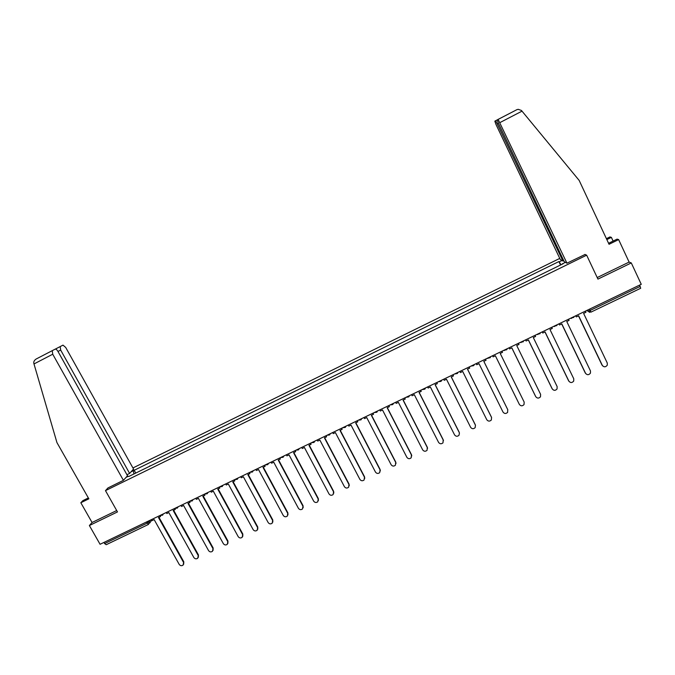 <?xml version="1.0" encoding="UTF-8"?>
<svg xmlns="http://www.w3.org/2000/svg" width="675" height="675" viewBox="0 0 675 675"><rect width="100%" height="100%" fill="white"/><g stroke="black" fill="none" stroke-linecap="round" stroke-linejoin="round"><path stroke-width="1.01" d="M559.769 258.407L132.933 467.961M88.349 497.947L82.89 500.622L80.831 502.748L92.062 522.492L89.387 525.538L100.069 544.286L641.25 284.31L631.294 262.938L629.108 262.086L597.215 277.552M89.387 525.538L117.484 511.92L105.477 490.632L586.651 255.184L597.94 279.104L631.294 262.938M148.39 524.467L106.211 544.708L104.608 543.569L146.981 523.226L150.483 520.071M103.95 542.413L104.608 543.569M639.613 285.095L640.702 288.259L590.929 312.137M544.033 273.097L551.171 269.603M534.684 277.678L527.74 281.078M518.29 285.702L511.38 289.086M501.989 293.692L495.112 297.059M485.764 301.632L478.929 304.982M469.631 309.538L462.831 312.871M453.608 317.385L446.816 320.709M437.678 325.19L430.895 328.514M421.833 332.952L415.049 336.277M406.063 340.673L399.288 343.997M390.378 348.359L383.602 351.675M374.777 355.995L368.01 359.311M359.26 363.597L352.493 366.913M343.82 371.166L337.053 374.473M328.455 378.683L321.697 381.999M313.175 386.176L306.425 389.483M297.97 393.618L291.22 396.925M282.842 401.026L276.1 404.333M282.488 401.203L282.707 400.773M267.798 408.4L261.056 411.699M267.41 408.586L267.663 408.147M252.821 415.733L246.088 419.032M252.416 415.935L252.686 415.479M237.929 423.031L231.196 426.322M237.49 423.242L237.794 422.778M223.104 430.287L216.388 433.578M222.64 430.515L222.969 430.034M208.364 437.51L201.648 440.8M207.875 437.746L208.229 437.257M193.691 444.698L186.975 447.981M193.177 444.952L193.556 444.445M179.094 451.845L172.387 455.127M178.554 452.107L178.959 451.592M164.573 458.958L157.866 462.24M164 459.236L164.438 458.713M150.12 466.037L143.421 469.319M149.529 466.324L149.985 465.792M565.211 262.246L562.629 263.993M128.773 476.491L562.95 263.832L562.494 263.579M128.41 476.229L126.065 477.377M131.026 471.842L133.329 470.711L133.928 473.968M561.077 264.752L558.883 261.562L133.329 470.711M559.313 261.799L561.98 260.499M108.034 487.865L105.477 490.632M584.888 254.399L586.651 255.184M560.528 265.013L558.883 261.562M135.743 473.082L134.004 469.96M602.691 365.943L602.311 365.369C603.99 367.335 605.644 367.259 607.289 365.15L607.272 363.032L583.613 313.394L585.951 312.28L585.402 311.133M575.767 315.765L576.307 316.904L578.635 315.79L602.311 365.369M576.307 316.904L575.632 315.832M578.5 315.858L601.999 365.074M613.102 241.068L611.381 237.372L606.85 239.591M611.381 237.372L609.93 236.933L606.412 238.655M566.941 263.191L498.116 119.391L497.213 119.88L498.412 123.339L564.258 261.74L566.941 263.191L585.065 254.475M498.116 119.391L516.89 109.671L518.189 109.316L521.438 110.455L579.175 180.436L609.044 244.291L618.629 239.6L617.085 239.127L608.58 243.287M618.629 239.6L629.108 262.086M495.695 120.698L494.834 121.162L496.015 124.529L560.343 259.613L562.899 260.997L495.695 120.698L497.18 119.922L495.72 120.69M563.718 260.592L562.899 260.997M33.995 363.943L33.792 363.125C33.607 361.555 34.391 360.18 36.155 359.016L52.245 350.654L52.734 354.232L33.995 363.943L56.945 442.597L88.855 498.825L80.831 502.748M126.942 474.727L129.617 473.42L133.54 469.041L65.694 347.439L62.994 345.136L60.176 346.587L60.674 350.072L57.983 351.464M129.617 473.42L60.674 350.072M107.958 487.949L123.407 480.338L127.516 475.757L57.991 351.481C56.928 349.734 56 348.958 55.198 349.135L52.245 350.654M123.407 480.338L52.734 354.232M92.062 522.492L116.707 510.545M585.816 373.714L585.537 373.258C587.157 375.19 588.794 375.148 590.448 373.14L590.473 370.938L566.755 321.494L569.076 320.38L568.527 319.241M558.942 323.848L559.491 324.987L561.803 323.873L585.537 373.258M559.491 324.987L558.833 323.899M561.693 323.924L585.259 372.954M569.042 381.426L568.856 381.105C570.417 382.995 572.037 382.995 573.708 381.08L573.767 378.793L549.982 329.543L552.293 328.438L551.745 327.308M542.211 331.889L542.759 333.02L545.054 331.914L568.856 381.105M542.759 333.02L542.126 331.923M544.97 331.957L568.603 380.784M552.361 389.087L552.26 388.91C553.778 390.774 555.382 390.791 557.052 388.969L557.145 386.606L533.309 337.551L535.596 336.454L535.047 335.323M525.572 339.879L526.12 341.01L528.407 339.905L552.26 388.91M526.12 341.01L525.513 339.905M528.348 339.938L552.032 388.581M535.773 396.689L535.756 396.672C537.241 398.503 538.81 398.545 540.481 396.807L540.616 394.386L516.721 345.516L518.999 344.427L518.451 343.297M509.017 347.827L509.566 348.95L511.844 347.861L535.756 396.672M509.566 348.95L508.992 347.844M511.81 347.878L535.553 396.335M493.104 356.856L492.556 355.742L493.104 356.856L495.374 355.767L519.345 404.392C520.788 406.198 522.34 406.266 524.011 404.595L524.18 402.114L500.217 353.438L502.487 352.35L501.938 351.228M495.366 355.776L519.345 404.392M476.179 363.606L476.736 364.719L478.988 363.639L503.018 412.071C504.428 413.851 505.963 413.935 507.625 412.332L507.727 409.598M507.819 409.809L483.806 361.319L486.068 360.239L485.519 359.117M485.511 359.125L486.068 360.239M507.659 409.455L483.823 361.319M459.894 371.427L460.451 372.541L462.687 371.461L486.776 419.707C488.152 421.462 489.67 421.563 491.333 420.019L491.586 417.513M491.56 417.462L467.488 369.157L469.733 368.077L469.209 366.955M469.176 366.972L469.733 368.077M491.417 417.091L467.522 369.141M443.694 379.207L444.251 380.312L446.479 379.249L470.627 427.309C471.968 429.038 473.47 429.157 475.132 427.663L475.47 425.275M475.377 425.073L451.246 376.954L453.482 375.882L452.984 374.743M452.925 374.777L453.482 375.882M475.267 424.693L451.313 376.928M427.587 386.952L428.144 388.049L430.355 386.986L454.553 434.86C455.878 436.573 457.363 436.708 459.008 435.265L459.43 433.004M459.287 432.641L435.105 384.708L437.324 383.645L436.852 382.497M436.767 382.539L437.324 383.645M459.194 432.253L435.189 384.666M411.556 394.647L412.113 395.744L414.315 394.689L438.573 442.378C439.872 444.066 441.34 444.218 442.986 442.825L443.213 439.771L443.467 440.682M443.273 440.167L419.04 392.42L421.251 391.357L420.795 390.209M420.694 390.26L421.251 391.357M443.213 439.771L419.15 392.369M395.618 402.308L396.174 403.397L398.368 402.351L422.668 449.862C423.951 451.524 425.41 451.685 427.039 450.335L427.309 447.255L427.579 448.318M427.351 447.66L403.059 400.089L405.262 399.035L404.831 397.879M404.696 397.946L405.262 399.035M427.309 447.255L403.194 400.03M379.755 409.927L380.32 411.016L382.497 409.97L406.856 457.296C408.113 458.949 409.556 459.118 411.176 457.81L411.488 454.697L411.758 455.912M411.505 455.11L387.172 407.725L389.357 406.671L388.952 405.506M388.792 405.582L389.357 406.671M411.488 454.697L387.323 407.649M363.985 417.504L364.542 418.584L366.711 417.547L391.12 464.695C392.361 466.332 393.795 466.509 395.407 465.235L395.752 462.097L396.014 463.447M395.752 462.518L371.36 415.319L373.537 414.273L373.148 413.1M372.971 413.184L373.537 414.273M395.752 462.097L371.537 415.226M348.292 425.039L348.857 426.119L351.008 425.081L375.469 472.061C376.692 473.673 378.11 473.858 379.713 472.627L380.101 469.462L380.346 470.939M380.076 469.893L355.632 422.862L357.792 421.824L357.438 420.652M357.235 420.744L357.792 421.824M380.101 469.462L355.835 422.769M332.682 432.54L333.248 433.612L335.391 432.582L359.893 479.385C361.108 480.98 362.517 481.174 364.103 479.976L364.534 476.786L364.753 478.389M364.483 477.225L339.989 430.38L342.141 429.342L341.803 428.161M341.575 428.262L342.141 429.342M364.534 476.786L340.217 430.27M317.157 439.999L317.723 441.07L319.857 440.049L344.41 486.667C345.608 488.253 347.001 488.455 348.587 487.282L349.043 484.068L349.245 485.789M348.967 484.523L324.43 437.847L326.565 436.826L326.253 435.628M326 435.746L326.565 436.826M349.043 484.068L324.675 437.729M301.708 447.415L302.273 448.487L304.4 447.466L328.995 493.914C330.185 495.484 331.568 495.695 333.138 494.547L333.627 491.324L333.804 493.138M333.534 491.788L308.948 445.281L311.074 444.26L310.778 443.062M310.508 443.188L311.074 444.26M333.627 491.324L309.218 445.154M286.343 454.798L286.909 455.861L289.018 454.849L313.673 501.128C314.845 502.681 316.212 502.892 317.782 501.778L318.296 498.53L318.44 500.445M318.178 499.002L293.549 452.68L295.667 451.659L295.388 450.453M295.102 450.596L295.667 451.659M318.296 498.53L293.844 452.537M271.055 462.147L271.62 463.202L273.729 462.198L298.418 508.3C299.582 509.836 300.94 510.064 302.493 508.967L303.05 505.71L303.159 507.71M302.906 506.191L278.227 460.029L280.336 459.025L280.083 457.81M279.771 457.962L280.336 459.025M303.05 505.71L278.547 459.877M255.85 469.446L256.416 470.509L258.508 469.505L283.247 515.438C284.403 516.957 285.753 517.185 287.297 516.122L287.871 512.848L287.955 514.924M287.71 513.337L262.988 467.353L265.081 466.341L264.853 465.126M264.516 465.286L265.081 466.341M287.871 512.848L263.326 467.184M240.722 476.719L241.287 477.765L243.371 476.769L268.152 522.534C269.3 524.045 270.633 524.281 272.168 523.235L272.776 519.944L272.827 522.096M272.599 520.45L247.826 474.635L249.91 473.631L249.699 472.399M249.345 472.576L249.91 473.631M272.776 519.944L248.189 474.458M225.669 483.95L226.243 484.996L228.31 484L253.133 529.597C254.273 531.098 255.597 531.335 257.124 530.314L257.757 527.015L257.774 529.225M257.555 527.521L232.74 481.874L234.816 480.878L234.63 479.647M234.242 479.824L234.816 480.878M257.757 527.015L233.128 481.688M210.693 491.138L211.267 492.185L213.325 491.197L238.191 536.625C239.321 538.11 240.646 538.355 242.156 537.351L242.814 534.043L242.797 536.321M242.595 534.558L217.738 489.08L219.797 488.084L219.628 486.844M219.232 487.038L219.797 488.084M242.814 534.043L218.143 488.886M195.801 498.293L196.374 499.34L198.416 498.352L223.332 543.62C224.446 545.096 225.762 545.341 227.264 544.354L227.948 541.038L227.905 543.367M227.703 541.561L202.804 496.243L204.863 495.264L204.711 494.024L207.183 493.763L207.942 492.463M204.289 494.218L204.863 495.264M227.948 541.038L203.234 496.041M180.976 505.415L181.55 506.452L183.592 505.474L208.541 550.572C209.655 552.04 210.954 552.285 212.448 551.323L213.157 547.99L213.081 550.37M212.895 548.522L187.954 503.381L189.996 502.394L189.945 501.289M189.422 501.356L189.996 502.394M213.157 547.99L188.401 503.162M166.236 512.502L166.809 513.532L168.834 512.561L193.826 557.491C194.932 558.951 196.222 559.204 197.716 558.259L198.442 554.917L198.332 557.339M198.155 555.458L173.18 510.477L175.213 509.498L175.238 508.494M174.639 508.461L175.213 509.498M198.442 554.917L173.644 510.249M151.563 519.548L152.137 520.577L154.153 519.607L179.187 564.376C180.284 565.819 181.575 566.08 183.052 565.152L183.803 561.803L183.668 564.266M183.499 562.351L158.473 517.531L160.498 516.561L160.599 515.649M159.924 515.531L160.498 516.561M183.803 561.803L158.963 517.295M148.989 520.779L149.42 521.547L148.5 524.416L146.332 522.062M586.811 310.458L587.815 311.141L590.304 310.373L640.221 286.402M587.267 310.238L589.52 312.365M570.729 318.187L571.531 318.423M553.871 326.287L554.614 326.514M537.097 334.344L537.781 334.564M520.417 342.352L521.041 342.562M503.828 350.325L504.377 350.519M507.246 348.68L506.722 349.743L503.871 350.3M487.325 358.248L487.806 358.433M490.725 356.619L490.177 357.716L487.367 358.231M474.297 364.508L473.723 365.639L470.947 366.12M457.954 372.364L457.355 373.511L454.612 373.967M441.703 380.168L441.079 381.341L438.37 381.763M425.537 387.931L424.896 389.129L422.364 389.61M409.455 395.66L408.797 396.866L406.207 397.288M393.457 403.346L392.782 404.57L390.158 404.933M377.544 410.991L376.861 412.223L374.254 412.568M361.716 418.593L361.024 419.842L358.433 420.171M345.971 426.153L345.271 427.41L342.698 427.722M330.311 433.679L329.602 434.945L327.046 435.248M314.736 441.163L314.01 442.429L311.479 442.724M299.244 448.605L298.51 449.879L295.988 450.166M283.821 456.013L283.087 457.296L280.572 457.574M268.49 463.379L267.747 464.662L265.241 464.932M253.235 470.703L252.484 471.994L249.995 472.264M238.056 477.993L237.305 479.292L234.816 479.554M222.961 485.249L222.202 486.548L219.721 486.802M192.999 499.643L192.232 500.943L189.768 501.196M178.132 506.782L177.365 508.081L174.901 508.334M163.342 513.886L162.574 515.194L160.11 515.438M589.688 309.074L590.844 312.128M516.569 109.822L515.759 110.253M522.028 111.139L500.057 122.521M498.403 123.322L497.576 123.753M55.35 349.085L60.176 346.587M570.788 318.153L573.86 317.368M553.922 326.261L556.934 325.536M537.148 334.319L540.101 333.661M520.467 342.335L523.361 341.727M587.36 310.196L587.815 311.141L590.895 312.154M151.833 520.037L149.597 523.167M516.89 109.671L498.15 119.391M60.092 346.638L55.384 349.085M52.152 350.713L36.155 359.016"/></g></svg>
